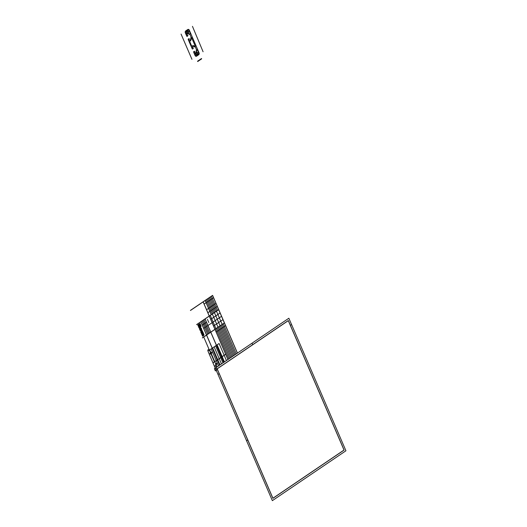 <?xml version="1.0" encoding="UTF-8"?>
<svg xmlns="http://www.w3.org/2000/svg" width="527" height="527" viewBox="0 0 527 527"><rect width="100%" height="100%" fill="white"/><g stroke="black" fill="none" stroke-linecap="round" stroke-linejoin="round"><path stroke-width="0.79" d="M252.064 343.169L252.743 344.75M247.776 439.854L246.537 440.691M218 374.42L219.239 373.577M290.331 325.383L291.569 324.546M215.279 368.109L272.36 500.65L345.936 450.776L288.855 318.236L215.279 368.109L215.536 368.953L207.941 351.068L219.087 343.512L226.426 360.554L215.279 368.109M217.196 368.847L272.92 498.232L344.019 450.038L288.295 320.653L217.196 368.847M217.104 368.808L272.894 498.351L344.111 450.078L288.322 320.528L217.104 368.808M215.365 370.903L214.41 368.696L216.149 367.517L217.098 369.73L215.365 370.903M215.523 368.676L215.958 369.684M214.133 346.871L221.472 363.907M209.911 353.255L210.319 354.197M211.531 352.155L211.94 353.097M215.622 345.864L222.961 362.899M212.644 347.873L219.983 364.915M211.162 348.881L218.501 365.922M209.674 349.888L217.012 366.93M217.104 344.856L224.443 361.897M215.108 365.534L215.385 366.324A1.785 1.41 88.5 0 1 215.945 366.542L216.511 366.074A1.858 1.469 88.5 0 1 216.426 365.132A9.367 7.404 88.5 0 1 216.735 363.498L216.017 363.222A9.367 7.404 88.5 0 1 215.583 364.809A1.858 1.469 88.5 0 1 215.108 365.534M198.896 324.322L199.351 325.383M203.218 334.362L203.692 335.462M199.575 325.903L199.996 326.892M202.46 332.603L203.02 333.907M200.293 327.57L200.754 328.644M201.801 331.081L202.328 332.306M201.116 329.48L201.551 330.501M198.989 324.263L199.443 325.317M201.894 331.015L203.765 335.35M201.136 329.256L201.617 330.363M199.535 325.581L200.675 325.152L201.11 326.154L200.695 326.892L199.555 327.188L199.048 328.005L198.633 327.043A0.441 0.349 -91.5 0 1 198.771 326.444L199.996 325.271L199.535 325.581L200.247 327.195M200.418 327.583L200.919 328.743M199.081 324.197L199.535 325.258M201.993 330.956L203.83 335.225M200.55 327.616L201.663 330.198M199.647 325.508L200.339 327.129M199.173 324.138L199.628 325.192M202.085 330.89L203.883 335.073M200.701 327.682L201.703 330.007M199.74 325.449L200.438 327.063M199.265 324.072L199.72 325.126M203.382 333.637L203.923 334.889M202.664 331.97L203.323 333.486M199.832 325.383L200.53 327.003M202.177 330.831L202.631 331.885M200.866 327.794L201.722 329.77M199.358 324.013L199.812 325.067M203.554 333.749L203.942 334.645M202.862 332.148L203.31 333.183M199.924 325.317L200.622 326.938M202.269 330.765L202.724 331.819M201.07 327.985L201.703 329.454M200.128 325.521L200.563 326.523M201.4 328.479L201.558 328.835M200.227 325.462L200.655 326.463M200.319 325.396L200.747 326.397M199.74 323.789L200.188 324.816M200.412 325.337L200.84 326.338M199.838 323.723L200.28 324.751M200.504 325.271L200.932 326.272M199.931 323.657L200.372 324.691M200.596 325.212L201.024 326.213M200.023 323.598L200.464 324.625M198.804 324.388L199.259 325.442M203.158 334.5L203.606 335.547M199.483 325.963L199.904 326.951M202.421 332.794L202.895 333.901M200.174 327.583L200.622 328.617M201.709 331.14L202.184 332.247M201.057 329.632L201.485 330.613M198.705 324.448L199.166 325.508M203.066 334.573L203.521 335.627A1.12 0.883 88.5 0 0 203.31 333.604A1.647 1.298 88.5 0 0 202.585 331.918L202.342 330.712L200.695 331.832L201.149 332.886L202.045 332.28L202.361 332.886L201.419 333.519L201.881 334.573L202.862 333.907L203.139 334.52L202.144 335.192L202.599 336.252L203.527 335.627M199.39 326.029L199.812 327.017M202.342 332.893L202.796 333.947M200.069 327.616L201.4 330.706M201.617 331.206L202.072 332.267M198.613 324.513L199.068 325.567M202.974 334.632L203.429 335.692M199.292 326.094L199.72 327.076M202.249 332.959L202.704 334.013M199.977 327.669A0.85 0.672 88.5 0 0 199.72 327.985A1.357 1.074 88.5 0 0 199.581 328.525A1.864 1.469 88.5 0 0 199.608 329.131A2.543 2.009 88.5 0 0 199.805 329.79A2.543 2.009 88.5 0 0 200.141 330.363A1.864 1.469 88.5 0 0 200.523 330.725A1.357 1.074 88.5 0 0 200.886 330.864L200.477 329.909A0.659 0.52 -91.5 0 1 200.26 328.789L201.143 330.857A0.856 0.679 88.5 0 0 201.571 330.462A1.357 1.074 88.5 0 0 201.709 329.915A1.864 1.469 88.5 0 0 201.683 329.316A2.543 2.009 88.5 0 0 201.485 328.65A2.543 2.009 88.5 0 0 201.149 328.084A1.864 1.469 88.5 0 0 200.767 327.722A1.357 1.074 88.5 0 0 200.326 327.57A0.85 0.672 88.5 0 0 199.977 327.669L201.314 330.778M201.525 331.272L201.979 332.326M198.521 324.579L198.975 325.633M202.882 334.698L203.336 335.752M199.199 326.154L199.628 327.142M202.157 333.018L202.612 334.078M199.885 327.741L201.215 330.831M201.433 331.331L201.887 332.392M198.429 324.639L198.883 325.699M202.79 334.757L203.244 335.818M199.107 326.22L199.535 327.208M202.065 333.084L202.52 334.138M199.805 327.834L200.234 328.822M201.34 331.397L201.795 332.451M198.336 324.704L198.791 325.758M202.697 334.823L203.152 335.877M199.015 326.279L199.456 327.307M201.973 333.143L202.427 334.204M199.733 327.952L200.161 328.94M201.248 331.457L201.703 332.517M198.244 324.764L198.699 325.824M202.605 334.882L203.06 335.943M198.923 326.345L199.417 327.491M201.881 333.209L202.335 334.263M199.674 328.09L200.108 329.098M201.156 331.523L201.61 332.577M200.458 329.902L200.866 330.864M198.152 324.83L198.607 325.884M202.506 334.948L202.961 336.002M198.831 326.404L199.41 327.754M201.788 333.268L202.243 334.329M199.628 328.249L200.095 329.349M201.064 331.582L201.518 332.642M200.286 329.783L200.734 330.824M198.06 324.889L198.514 325.95M202.414 335.014L202.869 336.068M198.738 326.47L199.318 327.82M201.696 333.334L202.151 334.388M199.588 328.446L200.583 330.758M200.965 331.648L201.419 332.702M197.968 324.955L198.422 326.009M202.322 335.073L202.776 336.127M198.659 326.569L199.226 327.88M201.604 333.4L202.058 334.454M199.568 328.683L200.418 330.646M200.873 331.714L201.327 332.768M197.875 325.021L198.33 326.075M202.23 335.139L202.684 336.193M198.607 326.714L199.134 327.946M201.512 333.459L201.966 334.52M199.588 329.006L200.214 330.449M200.78 331.773L201.235 332.827M199.68 323.828L200.122 324.856L200.497 324.606L200.056 323.578L199.68 323.828M197.79 325.073L198.244 326.134L199.891 325.014L199.437 323.96L197.79 325.073M200.57 328.617L201.031 329.685A0.659 0.52 88.5 0 0 200.57 328.617M207.44 319.355L208.784 322.478M221.538 316.312L203.699 328.407M225.549 325.627L216.136 332.003M201.96 321.022L207.671 334.276M202.954 320.35L208.659 333.604M222.967 319.625L213.554 326.009M220.108 312.998L210.695 319.382M229.996 358.129L216.999 327.952M232.071 356.726L219.074 326.542M221.149 325.139L234.146 355.317M223.231 323.73L236.228 353.907M206.215 299.797L231.037 357.431M208.29 298.387L233.112 356.021M210.365 296.978L235.187 354.612M207.249 299.092L213.369 313.288M209.331 297.683L215.444 311.885M211.406 296.273L217.519 310.475M217.256 306.371L207.842 312.755M215.965 303.374L206.551 309.757M213.521 297.696L204.107 304.079M209.008 349.269L207.645 350.191M203.705 336.964L214.443 361.891M210.26 315.396L228.968 358.828M206.485 322.234L202.276 325.093M203.942 319.678L209.654 332.932M190.425 310.396L212.598 295.364L237.453 353.077M212.533 295.41L237.387 353.123M190.458 310.475L212.631 295.443M196.65 324.672L218.698 309.724M218.665 309.645L196.617 324.592M202.361 337.926L224.41 322.979M224.377 322.899L202.328 337.847M205.207 300.476L211.301 314.639M211.241 314.678L205.141 300.522M228.007 359.48L203.185 301.846M203.126 301.885L227.941 359.519M223.804 362.326L205.115 318.934M205.056 318.973L223.744 362.372M200.892 321.799L219.581 365.191M219.522 365.231L200.833 321.839M213.099 362.859L225.701 354.315M225.668 354.236L213.066 362.78M187.862 32.766A0.751 0.593 88.5 0 0 187.882 31.468A0.751 0.593 88.5 0 0 186.986 32.081A0.751 0.593 88.5 0 0 187.862 32.766M197.105 54.228A0.751 0.593 88.5 0 0 197.124 52.931A0.751 0.593 88.5 0 0 196.228 53.537A0.751 0.593 88.5 0 0 197.105 54.228M181.064 34.077L191.94 59.32L181.064 34.077M201.518 58.53L201.657 58.846L197.691 61.534L197.559 61.218L201.518 58.53M190.385 33.721L190.016 34.209A9.367 7.404 88.5 0 0 188.277 33.432L188.218 33.115A1.285 1.014 88.5 0 0 187.348 30.849L187.941 29.98A0.929 0.731 -91.5 0 1 188.943 30.368L190.385 33.721M187.065 33.208L186.229 33.88L185.669 32.582A0.929 0.731 -91.5 0 1 185.959 31.324L186.677 30.836L186.868 31.172A1.285 1.014 88.5 0 0 187.065 33.208M197.717 54.834L197.533 54.498A1.285 1.014 88.5 0 0 196.499 52.338L196.321 52.101A9.367 7.404 88.5 0 0 196.755 49.861L197.282 49.736L198.725 53.089A0.929 0.731 -91.5 0 1 198.435 54.347L197.717 54.834M196.452 55.691A0.929 0.731 -91.5 0 1 195.458 55.302L194.898 54.011L195.8 53.504A1.285 1.014 88.5 0 0 197.052 54.821L196.452 55.691M191.255 45.105L189.964 42.107A0.896 0.705 -91.5 0 1 190.247 40.902L190.438 40.77A1.429 1.133 88.5 0 0 190.926 40.105A9.651 7.628 88.5 0 0 191.525 37.476L195.398 46.481A9.651 7.628 88.5 0 0 193.317 45.665A1.429 1.133 88.5 0 0 192.612 45.816L192.421 45.948A0.896 0.705 -91.5 0 1 191.459 45.579M192.987 47.601L192.454 47.759A0.896 0.705 -91.5 0 1 192.737 46.547L192.895 46.442A0.718 0.567 -91.5 0 1 193.251 46.363A8.939 7.062 -91.5 0 1 195.142 47.094A1.429 1.133 -91.5 0 1 195.662 47.72L196.275 49.149A1.429 1.133 -91.5 0 1 196.406 50.039A8.939 7.062 -91.5 0 1 195.86 52.423A0.718 0.567 -91.5 0 1 195.616 52.753L195.451 52.858A0.896 0.705 -91.5 0 1 194.496 52.489L194.74 51.303L193.85 51.501A0.534 0.422 88.5 0 0 193.686 52.226L195.109 55.539A1.429 1.133 88.5 0 0 196.643 56.132L198.626 54.788A1.429 1.133 88.5 0 0 199.074 52.852L189.285 30.131A1.429 1.133 88.5 0 0 187.75 29.538L185.774 30.882A1.429 1.133 88.5 0 0 185.326 32.819L186.749 36.132A0.534 0.422 88.5 0 0 187.329 36.35L187.948 35.526L187.744 35.052L187.019 35.131A0.896 0.705 -91.5 0 1 187.302 33.926L187.46 33.814A0.718 0.567 -91.5 0 1 187.816 33.741A8.939 7.062 -91.5 0 1 189.7 34.472A1.429 1.133 -91.5 0 1 190.227 35.098L190.84 36.521A1.429 1.133 -91.5 0 1 190.972 37.417A8.939 7.062 -91.5 0 1 190.425 39.795A0.718 0.567 -91.5 0 1 190.181 40.131L190.016 40.236A0.896 0.705 -91.5 0 1 189.061 39.868L189.305 38.682L188.416 38.879A0.534 0.422 88.5 0 0 188.244 39.604L192.19 48.754A0.534 0.422 88.5 0 0 192.763 48.978L193.383 48.148L192.987 47.601M203.086 51.765L192.46 26.35L203.086 51.765"/></g></svg>
